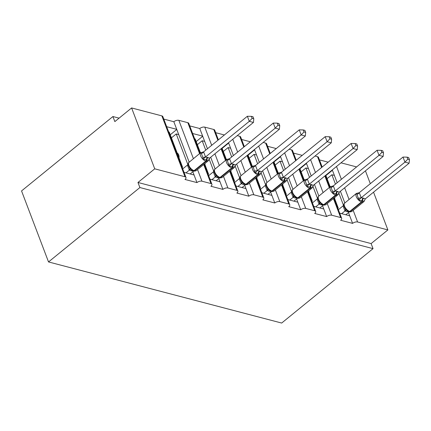 <?xml version="1.0" encoding="UTF-8"?>
<svg xmlns="http://www.w3.org/2000/svg" width="431" height="431" viewBox="0 0 431 431"><rect width="100%" height="100%" fill="white"/><g stroke="black" fill="none" stroke-linecap="round" stroke-linejoin="round"><path stroke-width="0.65" d="M373.542 192.178L387.878 229.928L371.118 243.58L373.041 248.649L281.669 323.051L48.525 261.94L21.55 190.928L112.922 116.532L114.851 121.601L131.611 107.949L161.878 115.885A3.728 1.81 -20.8 0 1 162.848 116.607L185.971 177.48A3.728 1.81 -20.8 0 1 184.98 179.458L196.956 182.593L192.846 171.77M119.091 118.148L112.922 116.532M339.676 213.151L349.713 215.78L348.496 212.569M196.956 182.593A3.728 1.81 159.2 0 1 201.961 181.198L210.942 183.552A3.728 1.81 -20.8 0 1 211.912 184.279A3.728 1.81 -20.8 0 1 210.921 186.257L222.897 189.392A3.728 1.81 159.2 0 1 227.907 187.997L236.883 190.351A3.728 1.81 -20.8 0 1 237.853 191.078A3.728 1.81 -20.8 0 1 236.867 193.056L248.838 196.191A3.728 1.81 159.2 0 1 253.848 194.796L262.829 197.15A3.728 1.81 -20.8 0 1 263.794 197.877A3.728 1.81 -20.8 0 1 262.808 199.855L274.779 202.99A3.728 1.81 159.2 0 1 279.789 201.595L288.77 203.949A3.728 1.81 -20.8 0 1 289.74 204.677A3.728 1.81 -20.8 0 1 288.748 206.654L300.719 209.789A3.728 1.81 159.2 0 1 305.73 208.399L314.711 210.748A3.728 1.81 -20.8 0 1 315.681 211.476A3.728 1.81 -20.8 0 1 314.689 213.453L326.666 216.588A3.728 1.81 159.2 0 1 331.671 215.198L340.652 217.547A3.728 1.81 -20.8 0 1 341.621 218.275A3.728 1.81 -20.8 0 1 340.635 220.252L352.606 223.387L349.713 215.78M337.672 207.871L338.233 208.022L334.337 197.77M330.189 186.838L325.777 175.223M338.233 208.022L337.845 208.335M319.441 159.89L328.153 162.169M313.73 206.347L323.773 208.981L322.555 205.77M326.666 216.588L323.773 208.981M311.726 201.072L312.292 201.223L308.397 190.971M304.243 180.039L299.831 168.424M312.292 201.223L311.904 201.536M293.5 153.086L302.212 155.37M287.789 199.548L297.832 202.182L296.609 198.971M300.719 209.789L297.832 202.182M285.785 194.273L286.351 194.424L282.456 184.172M278.302 173.24L273.89 161.625M286.351 194.424L285.963 194.737M267.559 146.287L276.271 148.571M261.849 192.749L271.891 195.383L270.668 192.172M274.779 202.99L271.891 195.383M259.845 187.474L260.405 187.625L256.515 177.373M252.361 166.441L247.949 154.826M260.405 187.625L260.022 187.938M241.619 139.488L250.325 141.772M235.908 185.95L245.95 188.584L244.727 185.373M248.838 196.191L245.95 188.584M233.904 180.675L234.464 180.826L230.569 170.574M226.42 159.642L222.008 148.027M234.464 180.826L234.076 181.139M215.672 132.689L224.384 134.973M209.967 179.151L220.004 181.785L218.786 178.569M222.897 189.392L220.004 181.785M207.963 173.876L208.523 174.022L204.628 163.775M200.48 152.843L195.189 138.922L194.629 138.777M208.523 174.022L208.135 174.339M192.625 133.502L202.662 136.131L199.774 128.524L189.732 125.89M337.171 182.749L334.381 175.406L331.886 174.749L335.453 184.15M338.782 192.916L343.512 205.361M344.805 202.856L340.393 191.24M311.225 175.95L308.434 168.602L305.94 167.95L309.512 177.351M312.841 186.117L317.572 198.562M318.865 196.057L314.452 184.441M285.284 169.151L282.494 161.803L279.999 161.151L283.571 170.552M286.901 179.318L291.625 191.763M292.924 189.257L288.511 177.642M259.343 162.352L256.553 155.004L254.058 154.352L257.63 163.753M260.96 172.519L265.685 184.964M266.983 182.458L262.571 170.843M233.403 155.553L230.612 148.205L228.118 147.553L231.684 156.949M235.019 165.72L239.744 178.165M241.037 175.659L236.624 164.044M207.462 148.754L204.666 141.406L202.171 140.754L205.743 150.15M209.073 158.92L213.803 171.366M215.096 168.86L210.684 157.245M184.021 172.352L194.063 174.986M182.017 167.077L182.582 167.223L169.248 132.123L168.683 131.978M182.582 167.223L182.194 167.54M166.678 126.703L176.721 129.332L173.833 121.725L163.791 119.091M189.155 162.061L178.725 134.607L176.231 133.955L187.862 164.567M387.878 229.928L357.617 221.997A3.728 1.81 159.2 0 0 352.606 223.387M371.118 243.58L137.968 182.475L154.734 168.823L185.001 176.753A3.728 1.81 -20.8 0 1 185.971 177.48M356.609 166.921L340.996 162.832M199.558 153.587L187.819 122.684L178.843 120.33A3.728 1.81 159.2 0 0 173.833 121.725M187.819 122.684A3.728 1.81 -20.8 0 1 188.789 123.406L200.092 153.156M217.865 140.28L213.765 129.483L204.784 127.129A3.728 1.81 159.2 0 0 199.774 128.524M213.765 129.483A3.728 1.81 -20.8 0 1 214.73 130.205L218.393 139.849M243.806 147.084L239.706 136.282L237.228 135.63M239.706 136.282A3.728 1.81 -20.8 0 1 240.676 137.004L244.339 146.653M269.752 153.883L265.647 143.081L263.169 142.435M265.647 143.081A3.728 1.81 -20.8 0 1 266.617 143.809L270.28 153.452M295.693 160.682L291.588 149.88L289.109 149.234M291.588 149.88A3.728 1.81 -20.8 0 1 292.557 150.608L296.221 160.251M321.634 167.481L317.528 156.679L315.056 156.033M317.528 156.679A3.728 1.81 -20.8 0 1 318.498 157.407L322.162 167.05M365.44 170.848L370.315 183.687M334.72 197.463A5.463 3.944 104.7 0 1 334.682 198.675M327.081 178.66L331.886 174.749M308.779 190.664A5.463 3.944 104.7 0 1 308.741 191.876M301.14 171.861L305.94 167.95M282.833 183.859A5.463 3.944 104.7 0 1 282.801 185.077M275.199 165.062L279.999 161.151M256.892 177.06A5.463 3.944 104.7 0 1 256.854 178.278M249.253 158.263L254.058 154.352M230.951 170.261A5.463 3.944 104.7 0 1 230.914 171.479M223.312 151.464L228.118 147.553M205.011 163.462A5.463 3.944 104.7 0 1 204.973 164.68M197.371 144.665L202.171 140.754M177.157 152.951A5.463 3.944 104.7 0 1 179.032 157.881M171.43 137.866L176.231 133.955M154.734 168.823L131.611 107.949M48.525 261.94L139.897 187.544L137.968 182.475M373.041 248.649L139.897 187.544M176.775 129.467L170.256 134.779M178.725 134.607L176.721 129.332M202.715 136.266L196.197 141.578M228.656 143.065L222.137 148.377M254.602 149.869L248.084 155.176M280.543 156.668L274.024 161.975M306.484 163.468L299.965 168.774M332.425 170.267L325.906 175.573M204.666 141.406L202.662 136.131M230.612 148.205L228.608 142.93M256.553 155.004L254.549 149.729M282.494 161.803L280.489 156.528M308.434 168.602L306.43 163.327M334.381 175.406L332.376 170.126M208.803 159.761L208.626 160.273M208.502 160.488L208.044 160.989A5.339 2.629 -129.2 0 1 206.33 161.21A1.245 0.894 -75.3 0 0 206.869 160.03L208.512 160.472M252.135 118.369L253.8 118.805L253.029 116.779L251.365 116.343L252.135 118.369L249.29 121.337L253.444 122.431L209.633 158.102L205.474 157.013L249.29 121.337L247.362 116.268L203.621 151.879L205.549 156.954M208.049 157.423A2.731 1.972 104.7 0 0 206.869 160.03L203.109 159.12L202.812 157.32L201.363 153.511L200.701 152.779L203.621 151.879M185.998 172.869L189.333 170.153L187.41 165.132L188.212 163.705M182.712 168.904L187.404 165.084M190.157 173.962L193.567 171.182L189.333 170.153M200.701 152.779L202.36 152.208M189.069 162.131A5.339 2.629 50.8 0 0 188.864 165.337A5.339 2.629 50.8 0 0 194.095 170.638L194.596 170.768L206.33 161.21L205.829 161.081A5.339 2.629 -129.2 0 1 200.598 155.785A5.339 2.629 -129.2 0 1 200.803 152.579L188.568 162.708C188.541 163.225 187.146 163.618 189.511 167.804L191.881 170.132L193.896 170.956A1.245 0.894 -75.3 0 0 194.596 170.768A5.339 2.629 50.8 0 0 196.31 170.547C195.146 171.107 194.343 171.247 193.896 170.956M189.408 170.094L191.046 168.941M208.475 160.526L209.633 158.102M203.109 159.12L205.474 157.013M253.444 122.431L253.8 118.805M251.365 116.343L247.362 116.268M234.744 166.56L234.566 167.072M234.442 167.287L233.99 167.788A5.339 2.629 -129.2 0 1 232.271 168.009A1.245 0.894 -75.3 0 0 232.81 166.829L234.453 167.271M278.081 125.168L279.741 125.604L278.97 123.578L277.311 123.142L278.081 125.168L275.231 128.136L279.385 129.23L235.574 164.901L231.415 163.812L275.231 128.136L273.302 123.067L229.561 158.678L231.49 163.753M233.99 164.222A2.731 1.972 104.7 0 0 232.81 166.829L229.055 165.919L227.309 160.31L226.641 159.578L229.561 158.678M211.939 179.668L215.274 176.952L213.35 171.931L214.153 170.504M208.652 175.703L213.35 171.883M216.098 180.761L219.508 177.981L215.274 176.952M226.641 159.578L228.301 159.007M215.01 168.93A5.339 2.629 50.8 0 0 214.805 172.136A5.339 2.629 50.8 0 0 220.036 177.437L220.537 177.567L232.271 168.009L231.776 167.88A5.339 2.629 -129.2 0 1 226.539 162.584A5.339 2.629 -129.2 0 1 226.744 159.378L214.509 169.507C214.482 170.024 213.086 170.417 215.452 174.603L217.822 176.931L219.837 177.755A1.245 0.894 -75.3 0 0 220.537 177.567A5.339 2.629 50.8 0 0 222.251 177.346C221.087 177.906 220.284 178.046 219.837 177.755M215.349 176.893L216.987 175.74M234.416 167.325L235.574 164.901M229.055 165.919L231.415 163.812M279.385 129.23L279.741 125.604M277.311 123.142L273.302 123.067M260.69 173.359L260.513 173.871M260.389 174.086L259.931 174.593A5.339 2.629 -129.2 0 1 258.212 174.814A1.245 0.894 -75.3 0 0 258.751 173.628L260.394 174.07M304.022 131.967L305.681 132.403L304.911 130.377L303.252 129.941L304.022 131.967L301.172 134.935L305.331 136.029L261.515 171.705L257.355 170.611L301.172 134.935L299.243 129.866L255.508 165.477L257.431 170.552M259.931 171.021A2.731 1.972 104.7 0 0 258.751 173.628L254.996 172.718L253.25 167.109L252.588 166.377L255.508 165.477M237.885 186.467L241.215 183.757L239.297 178.73L240.094 177.303M234.599 182.502L239.291 178.682M242.039 187.56L245.449 184.78L241.215 183.757M252.588 166.377L254.242 165.806M240.52 176.198L240.45 176.306C240.423 176.823 239.033 177.216 241.392 181.403L243.763 183.73L245.778 184.554A1.245 0.894 -75.3 0 0 246.478 184.366A5.339 2.629 50.8 0 0 248.191 184.145C247.028 184.705 246.225 184.845 245.778 184.554M241.29 183.692L242.933 182.539M260.356 174.124L261.515 171.705M254.996 172.718L257.355 170.611M305.331 136.029L305.681 132.403M303.252 129.941L299.243 129.866M286.631 180.158L286.453 180.67M286.329 180.885L285.872 181.392A5.339 2.629 -129.2 0 1 284.158 181.613A1.245 0.894 -75.3 0 0 284.692 180.427L286.34 180.869M329.963 138.766L331.622 139.202L330.852 137.177L329.192 136.74L329.963 138.766L327.113 141.734L331.272 142.828L287.455 178.504L283.296 177.41L327.113 141.734L325.19 136.665L281.448 172.276L283.377 177.351M285.877 177.82A2.731 1.972 104.7 0 0 284.692 180.427L280.937 179.517L279.191 173.909L278.528 173.176L281.448 172.276M263.826 193.271L267.161 190.556L265.237 185.529L266.035 184.102M260.539 189.301L265.232 185.481M267.98 194.359L271.395 191.579L267.161 190.556M278.528 173.176L280.182 172.605M266.466 182.997L266.39 183.105C266.369 183.622 264.973 184.015 267.333 188.202L269.704 190.529L271.719 191.353A1.245 0.894 -75.3 0 0 272.419 191.165A5.339 2.629 50.8 0 0 274.138 190.944C272.974 191.509 272.166 191.644 271.719 191.353M267.231 190.491L268.874 189.338M286.303 180.923L287.455 178.504M280.937 179.517L283.296 177.41M331.272 142.828L331.622 139.202M329.192 136.74L325.19 136.665M312.572 186.957L312.394 187.469M312.27 187.684L311.812 188.191A5.339 2.629 -129.2 0 1 310.099 188.412A1.245 0.894 -75.3 0 0 310.638 187.226L312.281 187.668M355.904 145.565L357.568 146.001L356.798 143.976L355.133 143.539L355.904 145.565L353.054 148.533L357.213 149.627L313.402 185.303L309.242 184.209L353.054 148.533L351.13 143.464L307.389 179.075L309.318 184.15M311.818 184.619A2.731 1.972 104.7 0 0 310.638 187.226L306.877 186.316L306.581 184.516L305.132 180.708L304.469 179.975L307.389 179.075M289.767 200.07L293.102 197.355L291.178 192.328L291.981 190.901M286.48 196.1L291.173 192.28M293.926 201.158L297.336 198.384L293.102 197.355M304.469 179.975L306.129 179.404M292.832 189.333A5.339 2.629 50.8 0 0 292.633 192.533A5.339 2.629 50.8 0 0 297.864 197.834L298.365 197.964L310.099 188.412L309.598 188.277A5.339 2.629 -129.2 0 1 304.367 182.981A5.339 2.629 -129.2 0 1 304.572 179.775L292.331 189.904C292.31 190.421 290.914 190.814 293.274 195.001L295.644 197.328L297.665 198.152A1.245 0.894 -75.3 0 0 298.365 197.964A5.339 2.629 50.8 0 0 300.078 197.743C298.915 198.308 298.107 198.443 297.665 198.152M293.177 197.29L294.815 196.137M312.243 187.722L313.402 185.303M306.877 186.316L309.242 184.209M357.213 149.627L357.568 146.001M355.133 143.539L351.13 143.464M338.513 193.756L338.335 194.268M338.211 194.483L337.753 194.99A5.339 2.629 -129.2 0 1 336.04 195.211A1.245 0.894 -75.3 0 0 336.579 194.025L338.222 194.467M381.844 152.364L383.509 152.8L382.739 150.775L381.079 150.338L381.844 152.364L379 155.338L383.154 156.426L339.342 192.102L335.183 191.008L379 155.338L377.071 150.263L333.33 185.874L335.259 190.949M337.759 191.418A2.731 1.972 104.7 0 0 336.579 194.025L332.818 193.115L332.522 191.316L331.073 187.507L330.41 186.774L333.33 185.874M315.707 206.869L319.042 204.154L317.119 199.127L317.922 197.7M312.421 202.899L317.114 199.079M319.867 207.957L323.277 205.183L319.042 204.154M330.41 186.774L332.069 186.203M318.347 196.595L318.277 196.703C318.25 197.226 316.855 197.613 319.22 201.8L321.591 204.127L323.606 204.951A1.245 0.894 -75.3 0 0 324.306 204.763A5.339 2.629 50.8 0 0 326.019 204.542C324.855 205.108 324.053 205.242 323.606 204.951M319.118 204.089L320.756 202.936M338.184 194.521L339.342 192.102M332.818 193.115L335.183 191.008M383.154 156.426L383.509 152.8M381.079 150.338L377.071 150.263M364.459 200.555L364.276 201.067M363.699 198.217L365.283 198.901L409.1 163.225L404.941 162.137L361.124 197.807L363.699 198.217A2.731 1.972 104.7 0 0 362.519 200.824L364.163 201.266L363.699 201.789A5.339 2.629 -129.2 0 1 361.981 202.01A1.245 0.894 -75.3 0 0 362.519 200.824L358.764 199.914L357.019 194.311L356.356 193.573L358.01 193.002M407.791 159.163L409.45 159.599L408.68 157.574L407.02 157.137L407.791 159.163L404.941 162.137L403.012 157.062L359.276 192.673L361.2 197.748M356.356 193.573L359.276 192.673M341.648 213.668L344.983 210.953L343.065 205.926L343.863 204.499M338.367 209.703L343.06 205.878M345.807 214.757L349.218 211.982L344.983 210.953M344.719 202.931A5.339 2.629 50.8 0 0 344.514 206.131A5.339 2.629 50.8 0 0 349.746 211.432L350.247 211.562A5.339 2.629 50.8 0 0 351.96 211.341C350.796 211.907 349.994 212.041 349.546 211.75A1.245 0.894 -75.3 0 0 350.247 211.562L361.981 202.01L361.485 201.875A5.339 2.629 -129.2 0 1 356.254 196.579A5.339 2.629 -129.2 0 1 356.453 193.374L344.218 203.502C344.191 204.025 342.796 204.413 345.161 208.599L347.537 210.931M345.059 210.888L346.696 209.735M364.125 201.32L365.283 198.901M358.764 199.914L361.124 197.807M409.1 163.225L409.45 159.599M407.02 157.137L403.012 157.062M357.617 221.997L353.188 210.344M349.035 199.413L344.622 187.797M341.4 179.307L336.525 166.474M340.652 217.547L333.422 198.513M329.273 187.587L324.861 175.972M331.671 215.198L327.248 203.545M323.094 192.614L318.681 180.998M315.46 172.508L310.584 159.675M314.711 210.748L307.481 191.714M303.327 180.788L298.915 169.173M305.73 208.399L301.307 196.746M297.153 185.815L292.741 174.199M289.513 165.709L284.638 152.87M288.77 203.949L281.54 184.915M277.386 173.989L272.974 162.368M279.789 201.595L275.366 189.947M271.212 179.016L266.8 167.4M263.573 158.91L258.697 146.071M262.829 197.15L255.599 178.116M251.445 167.185L247.033 155.569M253.848 194.796L249.42 183.148M245.271 172.217L240.859 160.601M237.632 152.111L232.756 139.272M236.883 190.351L229.653 171.317M225.505 160.386L221.092 148.77M227.907 187.997L223.479 176.349M219.325 165.418L214.913 153.802M211.691 145.312L204.784 127.129M210.942 183.552L203.712 164.518M201.961 181.198L197.538 169.55M193.384 158.619L178.843 120.33M185.001 176.753L161.878 115.885M207.548 157.293A2.731 1.972 104.7 0 0 206.368 159.896A1.245 0.894 104.7 0 1 205.829 161.081L194.095 170.638A1.245 0.894 104.7 0 1 193.395 170.827M191.488 170.908A2.731 1.972 104.7 0 1 192.458 170.46M190.992 170.773A2.731 1.972 104.7 0 1 192.188 170.315M189.306 170.121A2.731 1.67 140.8 0 0 189.667 168.02M187.41 165.132A2.731 0.862 174.4 0 0 188.196 164.658M202.812 157.32A2.731 0.862 174.4 0 0 205.544 156.9M201.363 153.511A2.731 1.67 140.8 0 0 203.647 151.911M233.494 164.092A2.731 1.972 104.7 0 0 232.309 166.695A1.245 0.894 104.7 0 1 231.776 167.88L220.036 177.437A1.245 0.894 104.7 0 1 219.336 177.626M217.429 177.707A2.731 1.972 104.7 0 1 218.398 177.26M216.933 177.572A2.731 1.972 104.7 0 1 218.129 177.114M215.247 176.925A2.731 1.67 140.8 0 0 215.608 174.819M213.35 171.931A2.731 0.862 174.4 0 0 214.142 171.463M228.753 164.119A2.731 0.862 174.4 0 0 231.485 163.705M227.309 160.31A2.731 1.67 140.8 0 0 229.588 158.71M259.435 170.891A2.731 1.972 104.7 0 0 258.255 173.494A1.245 0.894 104.7 0 1 257.716 174.679A5.339 2.629 -129.2 0 1 252.485 169.383A5.339 2.629 -129.2 0 1 252.685 166.177L240.951 175.735A5.339 2.629 50.8 0 0 240.746 178.935A5.339 2.629 50.8 0 0 245.982 184.236L246.478 184.366L258.212 174.814L257.716 174.679L245.982 184.236A1.245 0.894 104.7 0 1 245.282 184.425M243.375 184.506A2.731 1.972 104.7 0 1 244.339 184.059M242.874 184.376A2.731 1.972 104.7 0 1 244.07 183.918M241.193 183.725A2.731 1.67 140.8 0 0 241.554 181.618M239.297 178.73A2.731 0.862 174.4 0 0 240.083 178.262M254.694 170.918A2.731 0.862 174.4 0 0 257.426 170.504M253.25 167.109A2.731 1.67 140.8 0 0 255.535 165.509M285.376 177.691A2.731 1.972 104.7 0 0 284.196 180.293A1.245 0.894 104.7 0 1 283.657 181.478A5.339 2.629 -129.2 0 1 278.426 176.182A5.339 2.629 -129.2 0 1 278.631 172.976L266.891 182.534A5.339 2.629 50.8 0 0 266.692 185.734A5.339 2.629 50.8 0 0 271.923 191.035L272.419 191.165L284.158 181.613L283.657 181.478L271.923 191.035A1.245 0.894 104.7 0 1 271.223 191.224M269.316 191.305A2.731 1.972 104.7 0 1 270.28 190.858M268.815 191.175A2.731 1.972 104.7 0 1 270.016 190.717M267.134 190.524A2.731 1.67 140.8 0 0 267.495 188.417M265.237 185.529A2.731 0.862 174.4 0 0 266.024 185.061M280.635 177.717A2.731 0.862 174.4 0 0 283.372 177.303M279.191 173.909A2.731 1.67 140.8 0 0 281.475 172.308M311.317 184.49A2.731 1.972 104.7 0 0 310.137 187.097A1.245 0.894 104.7 0 1 309.598 188.277L297.864 197.834A1.245 0.894 104.7 0 1 297.164 198.023M295.257 198.104A2.731 1.972 104.7 0 1 296.226 197.657M294.756 197.974A2.731 1.972 104.7 0 1 295.957 197.517M293.075 197.323A2.731 1.67 140.8 0 0 293.436 195.216M291.178 192.328A2.731 0.862 174.4 0 0 291.965 191.86M306.581 184.516A2.731 0.862 174.4 0 0 309.313 184.102M305.132 180.708A2.731 1.67 140.8 0 0 307.416 179.107M337.257 191.289A2.731 1.972 104.7 0 0 336.078 193.896A1.245 0.894 104.7 0 1 335.544 195.076A5.339 2.629 -129.2 0 1 330.308 189.78A5.339 2.629 -129.2 0 1 330.512 186.575L318.778 196.132A5.339 2.629 50.8 0 0 318.574 199.332A5.339 2.629 50.8 0 0 323.805 204.633L324.306 204.763L336.04 195.211L335.544 195.076L323.805 204.633A1.245 0.894 104.7 0 1 323.105 204.822M321.197 204.903A2.731 1.972 104.7 0 1 322.167 204.461M320.702 204.773A2.731 1.972 104.7 0 1 321.898 204.316M319.015 204.122A2.731 1.67 140.8 0 0 319.376 202.015M317.119 199.127A2.731 0.862 174.4 0 0 317.906 198.659M332.522 191.316A2.731 0.862 174.4 0 0 335.253 190.901M331.073 187.507A2.731 1.67 140.8 0 0 333.357 185.906M363.204 198.088A2.731 1.972 104.7 0 0 362.018 200.695A1.245 0.894 104.7 0 1 361.485 201.875L349.746 211.432A1.245 0.894 104.7 0 1 349.045 211.621L349.546 211.75M347.144 211.702A2.731 1.972 104.7 0 1 348.108 211.26M346.643 211.573A2.731 1.972 104.7 0 1 347.839 211.115M344.956 210.921A2.731 1.67 140.8 0 0 345.323 208.814M343.065 205.926A2.731 0.862 174.4 0 0 343.852 205.458M358.463 198.115A2.731 0.862 174.4 0 0 361.194 197.7M357.019 194.311A2.731 1.67 140.8 0 0 359.298 192.705M211.912 184.279L204.24 164.087M237.853 191.078L230.186 170.886M226.033 159.955L221.62 148.339M263.794 197.877L256.127 177.685M251.973 166.754L247.561 155.138M289.74 204.677L282.068 184.484M277.914 173.558L273.502 161.937M315.681 211.476L308.009 191.283M303.86 180.357L299.448 168.742M341.621 218.275L333.955 198.082M329.801 187.156L325.389 175.541M208.9 159.422L208.582 160.354M208.044 160.989L196.31 170.547M203.216 152.17L200.803 152.579M234.847 166.221L234.529 167.153M233.99 167.788L222.251 177.346M229.157 158.969L226.744 159.378M260.787 173.02L260.469 173.952M259.931 174.593L248.191 184.145M255.104 165.768L252.685 166.177M240.493 176.236L240.951 175.735M286.728 179.819L286.41 180.751M285.872 181.392L274.138 190.944M281.044 172.567L278.631 172.976M266.433 183.035L266.891 182.534M312.669 186.618L312.351 187.55M311.812 188.191L300.078 197.743M306.985 179.366L304.572 179.775M338.61 193.417L338.297 194.349M337.753 194.99L326.019 204.542M332.926 186.165L330.512 186.575M318.32 196.633L318.778 196.132M364.556 200.216L364.238 201.148M363.699 201.789L351.96 211.341M358.872 192.964L356.453 193.374M347.531 210.926L349.045 211.621"/></g></svg>
